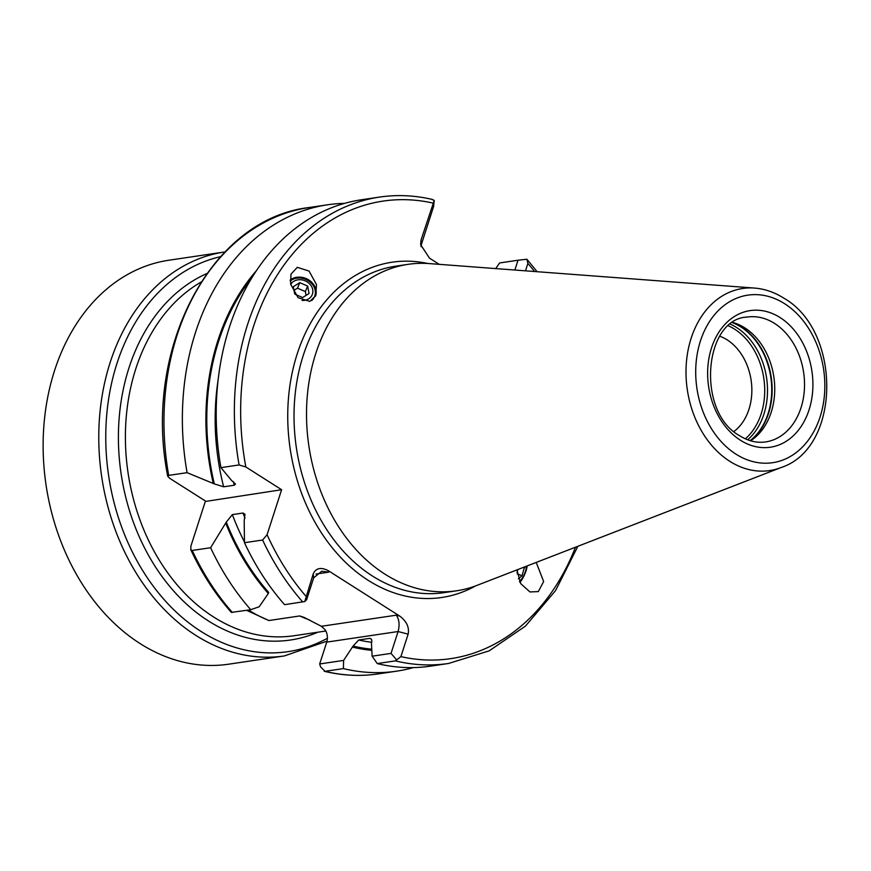 <?xml version="1.0" encoding="UTF-8"?>
<svg xmlns="http://www.w3.org/2000/svg" width="871" height="871" viewBox="0 0 871 871"><rect width="100%" height="100%" fill="white"/><g stroke="black" fill="none" stroke-linecap="round" stroke-linejoin="round"><path stroke-width="1.31" d="M527.216 565.91A15.591 6.151 -68.4 0 1 519.954 582.285M516.917 569.906L520.673 583.559L529.895 591.932L538.332 591.605L543.646 581.501L536.22 562.416M315.531 296.162A15.591 13.163 22.6 0 0 315.694 295.694A15.591 13.163 22.6 0 0 308.574 279.831A15.591 13.163 22.6 0 0 290.174 279.994M290.968 274.169L290.642 284.164L298.078 297.697L309.847 301.41L315.77 295.639L316.489 284.577L309.053 271.044L297.283 267.332L290.968 274.169M239.09 464.951A235.736 178.272 81.6 0 1 379.451 197.096L361.302 199.786A235.736 178.272 81.6 0 0 220.929 467.64L239.09 464.951L245.851 466.987L281.616 489.72L267.081 534.718L262.628 540.02L244.468 542.709A235.736 178.272 81.6 0 0 284.599 604.681L304.785 601.534L313.233 573.826C316.042 567.936 321.138 566.934 328.509 570.81L399.691 616.058C406.626 621.273 409.446 627.305 408.14 634.153L400.889 656.625L395.401 660.882L377.241 663.571L372.124 656.19L371.449 643.342C372.32 640.087 371.623 638.443 369.38 638.41L358.71 640L353.093 646.075L343.631 660.414L343.392 668.59L325.003 671.323L320.604 666.925L319.679 663.963L326.734 642.123A11.878 8.982 81.6 0 0 325.275 629.929L321.399 626.282L303.674 617.212L299.678 615.96L268.889 620.533A59.772 21.416 17.9 0 1 249.248 610.473A59.772 21.416 17.9 0 1 248.562 610.027M268.889 620.533L246.624 610.321M54.568 370.556A204.184 154.407 -98.4 0 1 168.8 260.244L224.446 251.991A204.184 154.407 -98.4 0 0 110.214 362.292A204.184 154.407 -98.4 0 0 134.297 569.939A204.184 154.407 -98.4 0 0 284.371 655.928L228.735 664.181A204.184 154.407 -98.4 0 1 78.651 578.192A204.184 154.407 -98.4 0 1 54.568 370.556M750.573 440.77A63.115 47.731 81.6 0 0 774.635 384.819A63.115 47.731 81.6 0 0 744.749 327.834A63.115 47.731 81.6 0 0 733.034 322.531M733.97 431.472A51.977 39.304 81.6 0 0 751.673 385.243A51.977 39.304 81.6 0 0 727.154 339.864A51.977 39.304 81.6 0 0 719.849 336.25M754.46 288.061L429.251 263.586A165.011 124.793 81.6 0 0 408.096 264.338A165.011 124.793 81.6 0 0 307.093 398.472A165.011 124.793 81.6 0 0 384.96 574.163A165.011 124.793 81.6 0 0 456.524 590.799A165.011 124.793 81.6 0 0 476.981 585.377L781.08 467.542C841.146 448.086 841.898 330.936 783.758 298.122C774.471 292.231 764.694 288.878 754.46 288.061A92.043 69.604 81.6 0 0 687.143 355.727A92.043 69.604 81.6 0 0 729.756 461.292A92.043 69.604 81.6 0 0 781.08 467.542M244.468 542.709L244.196 520.716L244.958 514.271L243.02 513.03L232.361 514.609L226.275 522.088L210.619 547.728L192.23 550.461L190.771 549.655L190.923 546.019L205.447 501.021L169.682 478.288L167.744 476.274L168.691 475.392L187.091 472.67L214.299 483.895L223.64 486.813L234.31 485.234L235.475 484.015L231.588 480.487L220.929 467.64M225.839 523.449A215.006 162.594 81.6 0 0 268.312 593.489L268.671 592.411A213.831 161.712 81.6 0 1 226.275 522.088M210.619 547.728A235.736 178.272 81.6 0 0 250.75 609.7L259.21 606.749L268.312 593.489M190.76 549.655C201.734 573.27 215.268 594.185 231.359 612.411L250.75 609.7M534.554 271.512A231.283 174.908 81.6 0 0 527.891 263.412L526.879 259.253L518.027 260.222L514.859 270.032M377.241 663.571A235.736 178.272 81.6 0 0 430.481 666.152L448.641 663.462L489.186 650.844L525.496 626.064L555.589 590.549L577.865 546.291M518.027 260.222L499.595 262.955L495.719 268.595M370.251 638.443L369.38 638.41A207.897 157.216 81.6 0 0 370.937 638.759M352.744 647.153A215.006 162.594 81.6 0 0 371.601 650.321M343.392 668.59A235.736 178.272 81.6 0 0 396.643 671.171A235.736 178.272 81.6 0 0 413.398 667.589M378.243 673.904A235.736 178.272 81.6 0 1 325.003 671.323L324.241 671.28C342.347 675.656 360.344 676.538 378.243 673.904L396.643 671.171M527.891 263.412L525.496 270.827M421.031 240.058L421.477 244.109L433.606 206.547L434.237 200.363L421.031 240.058L420.628 244.653L429.49 258.154L439.224 264.338M434.237 200.363L431.733 199.448M256.172 270.968A215.006 162.594 81.6 0 0 213.232 483.209M344.535 203.379A235.736 178.272 81.6 0 0 327.452 204.805A235.736 178.272 81.6 0 0 187.091 472.67M372.124 656.19L391.035 653.381L398.091 631.529L326.734 642.123M391.035 653.381L396.675 659.946M304.785 601.534L306.614 599.716L313.669 577.865L321.758 571.234L328.65 572.171L315.999 574.054M319.679 663.963L343.631 660.414M421.477 244.109L420.998 246.678M321.399 626.282L396.294 615.176C399.223 619.346 399.822 624.801 398.091 631.529L408.14 634.153M205.306 501.478L281.616 489.72M302.041 300.473A11.954 10.093 22.6 0 0 303.152 300.473A11.954 10.093 22.6 0 0 312.711 289.597A11.954 10.093 22.6 0 0 299.21 279.722A11.954 10.093 22.6 0 0 290.696 284.414M311.731 300.571A14.851 12.532 22.6 0 0 314.551 296.63A14.851 12.532 22.6 0 0 298.394 278.034A14.851 12.532 22.6 0 0 290.217 281.05M294.006 290.337L297.479 288.17L305.351 291.578L307.637 286.058L299.766 282.661L293.309 286.69L294.638 293.679M307.637 286.058L309.053 293.505L302.596 297.544L295.062 294.278M297.479 288.17L299.766 282.661M305.351 291.578L306.069 295.367M519.497 581.382A11.954 4.714 111.6 0 0 520.738 580.14A11.954 4.714 111.6 0 0 526.552 566.172M517.145 573.826L522.023 575.753L524.527 566.956M522.023 575.753L518.408 578.812M516.982 572.323L517.951 569.503M523.721 567.261L524.81 567.696M201.049 282.084A185.621 140.373 81.6 0 0 135.8 368.781A185.621 140.373 81.6 0 0 213.635 617.006A185.621 140.373 81.6 0 0 294.137 635.721L325.863 631.007M317.882 632.194A189.334 143.182 -98.4 0 1 160.993 575.067A189.334 143.182 -98.4 0 1 129.017 367.725A189.334 143.182 -98.4 0 1 206.808 273.592M327.387 638.269A200.472 151.598 -98.4 0 1 154.984 588.48A200.472 151.598 -98.4 0 1 116.997 363.349A200.472 151.598 -98.4 0 1 220.461 256.684M765.696 441.913A63.115 47.731 81.6 0 0 804.314 390.611A63.115 47.731 81.6 0 0 774.537 323.413A63.115 47.731 81.6 0 0 747.166 317.055C703.768 318.699 696.005 412.244 739.806 435.816C748.374 441.151 757.008 443.176 765.696 441.913M750.312 440.693A64.683 48.918 81.6 0 0 771.891 383.153A64.683 48.918 81.6 0 0 741.406 327.006A64.683 48.918 81.6 0 0 732.805 322.684M750.127 440.639A64.781 48.994 81.6 0 0 771.456 383A64.781 48.994 81.6 0 0 740.938 326.995A64.781 48.994 81.6 0 0 732.653 322.793M747.699 439.801A64.781 48.994 81.6 0 0 767.111 382.206A64.781 48.994 81.6 0 0 736.724 327.616A64.781 48.994 81.6 0 0 730.562 324.295M745.336 438.821A63.3 47.861 81.6 0 0 764.335 382.532A63.3 47.861 81.6 0 0 734.634 329.184A63.3 47.861 81.6 0 0 728.592 325.928M427.813 263.488A169.464 128.157 81.6 0 0 291.295 377.241A169.464 128.157 81.6 0 0 368.302 580.402A169.464 128.157 81.6 0 0 475.642 585.878M408.096 264.338L395.597 266.199A165.011 124.793 81.6 0 0 294.605 400.322A165.011 124.793 81.6 0 0 372.461 576.025A165.011 124.793 81.6 0 0 444.025 592.65L456.524 590.799M784.575 303.674A84.694 64.051 81.6 0 0 700.458 340.888A84.694 64.051 81.6 0 0 735.973 454.161A84.694 64.051 81.6 0 0 820.09 416.937A84.694 64.051 81.6 0 0 784.575 303.674M780.089 317.567A69.049 52.216 81.6 0 0 711.509 347.91A69.049 52.216 81.6 0 0 740.459 440.258A69.049 52.216 81.6 0 0 809.039 409.914A69.049 52.216 81.6 0 0 780.089 317.567M299.678 615.96A185.621 140.373 81.6 0 0 309.368 619.88M267.081 534.718A231.283 174.908 81.6 0 0 305.971 596.287M262.628 540.02A235.736 178.272 81.6 0 0 302.76 601.992M243.02 513.03A207.897 157.216 81.6 0 0 244.98 518.093M232.361 514.609A207.897 157.216 81.6 0 0 244.457 541.925M192.23 550.461A235.736 178.272 81.6 0 0 232.361 612.433M395.401 660.882A235.736 178.272 81.6 0 0 448.641 663.462M400.889 656.625A231.283 174.908 81.6 0 0 575.459 547.217M358.71 640A207.897 157.216 81.6 0 0 371.721 642.286M353.093 646.075A213.831 161.712 81.6 0 0 371.503 649.145M432.974 203.085A231.283 174.908 81.6 0 0 245.851 466.987M233.439 481.696A207.897 157.216 81.6 0 0 234.31 485.234M218.044 380.453A207.897 157.216 81.6 0 0 223.64 486.813M251.686 278.001A213.831 161.712 81.6 0 0 214.299 483.895M167.744 476.274C142.376 349.902 210.51 218.773 309.053 207.538A235.736 178.272 81.6 0 0 168.691 475.392M313.669 577.865L313.233 573.826M328.509 570.81L328.65 572.171M396.294 615.176L399.691 616.058M537.124 271.708L526.922 259.264M379.451 197.096C397.034 194.505 414.727 195.311 432.517 199.492M309.053 207.538L327.452 204.805M327.006 641.143L284.371 655.928M520.738 580.14L519.552 581.501"/></g></svg>
